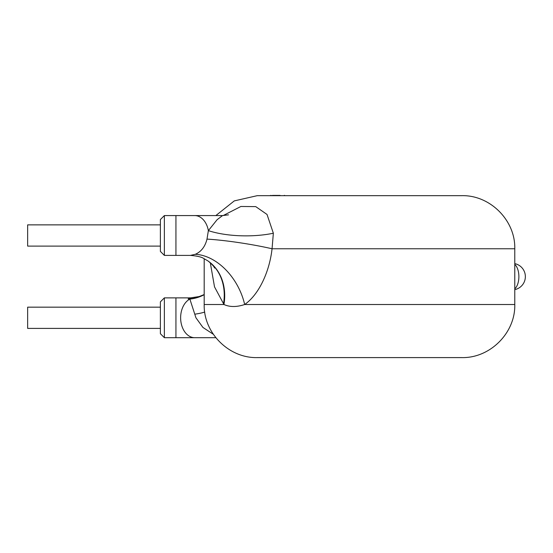 <?xml version="1.0" encoding="UTF-8"?>
<svg xmlns="http://www.w3.org/2000/svg" width="553" height="553" viewBox="0 0 553 553"><rect width="100%" height="100%" fill="white"/><g stroke="black" fill="none" stroke-linecap="round" stroke-linejoin="round"><path stroke-width="0.83" d="M213.299 334.254L202.951 327.459L195.935 317.781L189.873 299.083L188.144 298.959L190.46 297.873L164.365 297.873L164.365 337.689L175.937 337.689L175.937 297.873M164.365 337.689L160.384 333.708L160.384 301.855L164.365 297.873M160.384 328.399L27.65 328.399L27.65 307.164L160.384 307.164M215.836 215.573L234.292 200.898L257.276 195.665L461.693 195.665C490.062 194.933 515.514 220.391 514.781 248.76L272.055 248.76C269.581 271.274 259.177 294.403 244.675 304.509C236.712 307.164 229.806 307.164 223.951 304.509L214.516 286.876L210.306 262.793M195.292 254.311A53.095 37.134 63.1 0 1 244.675 304.509L514.781 304.509C515.514 332.871 490.062 358.33 461.693 357.597L257.276 357.597C228.907 358.33 203.456 332.871 204.188 304.509L223.951 304.509A53.095 43.853 124.9 0 0 208.398 261.244A53.095 43.853 124.9 0 0 207.956 260.933L203.628 258.431C201.423 256.951 197.041 255.942 190.46 255.396L195.292 254.311C201.23 251.698 205.135 246.631 207.002 239.103A53.095 5.578 -171.1 0 1 272.055 248.76L273.355 233.228L267.03 214.46L255.742 206.615L240.901 206.476L223.163 215.566M284.207 195.665L269.505 195.665M293.456 195.665L291.355 195.665M207.002 239.103L208.363 230.636L217.115 219.686L222.562 215.573L194.704 215.573A19.908 14.081 90 0 1 208.363 230.636A53.095 18.166 -179.5 0 0 273.355 233.228M194.704 215.573L164.365 215.573L164.365 255.396L190.46 255.396M164.365 255.396L160.384 251.415L160.384 219.555L164.365 215.573M160.384 224.864L27.65 224.864L27.65 246.106L160.384 246.106M223.481 304.053A53.095 43.874 126 0 0 208.239 261.134L208.723 261.486M204.188 294.625A53.095 43.853 55.1 0 1 188.144 298.959M194.981 314.159A53.095 10.728 -176.9 0 0 204.728 312.058M204.188 294.694A53.095 43.874 54 0 1 189.873 299.083A19.908 14.081 90 0 0 180.631 317.781A19.908 14.081 90 0 0 194.704 337.689L175.937 337.689M284.629 195.403L284.207 195.403M291.528 195.665L284.325 195.665M272.131 195.665L270.486 195.403M272.906 195.665L272.131 195.403M280.108 195.403L272.906 195.403M175.937 215.573L175.937 255.396M514.781 288.811A13.272 6.802 -90 0 0 518.88 276.631A13.272 6.802 -90 0 0 514.781 264.458M215.836 337.689L194.704 337.689M514.781 248.76L514.781 304.509M204.188 258.7L204.188 304.509M222.562 215.573L228.52 214.841M208.239 261.134C215.02 266.712 214.619 268.537 214.564 267.935M204.188 294.562L199.17 296.56L190.46 297.873M514.781 289.627A13.272 13.272 0 0 0 514.781 263.636"/></g></svg>
